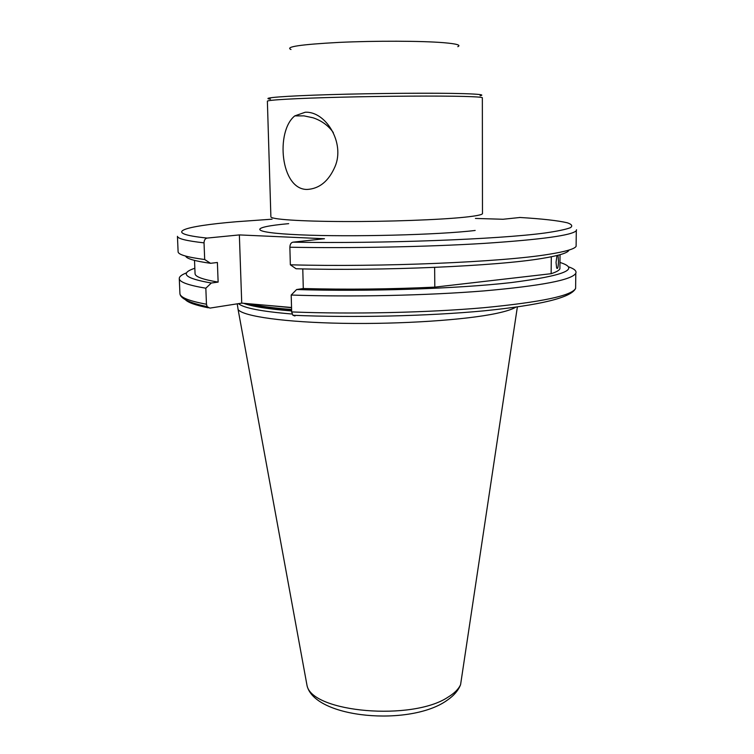 <?xml version="1.0" encoding="UTF-8"?>
<svg xmlns="http://www.w3.org/2000/svg" width="754" height="754" viewBox="0 0 754 754"><rect width="100%" height="100%" fill="white"/><g stroke="black" fill="none" stroke-linecap="round" stroke-linejoin="round"><path stroke-width="1.13" d="M305.163 112.252C325.653 110.951 345.351 142.864 335.002 166.653C328.687 181.158 319.394 188.764 307.104 189.452C280.497 189.659 275.351 131.375 294.776 115.89L305.163 112.252M557.027 255.512L558.045 255.521L558.469 261.091C558.28 267.274 557.677 269.555 556.64 267.943L556.037 262.392L556.98 255.521M515.802 307.189C512.305 309.31 505.896 311.374 496.566 313.372C465.972 319.95 401.467 324.333 343.258 323.334C284.955 322.344 243.222 316.36 238.113 309.592L237.246 303.824M291.534 307.491L241.732 303.127L239.357 234.918L207.133 238.076C205.182 238.5 204.145 240.092 204.032 242.854L204.692 259.527C187.275 257.218 178.415 254.673 178.114 251.902L178.104 251.619M568.987 250.055C568.139 252.844 559.1 255.644 541.862 258.462C497.659 266.002 382.815 271.12 296.049 268.754L290.347 264.805L289.866 247.218C290.007 244.305 291.035 242.618 292.948 242.166L324.474 238.735L239.357 234.918M576.141 244.692L576.113 246.332C574.605 248.98 565.425 251.648 548.592 254.334C502.682 262.015 380.987 267.274 290.347 264.805M204.692 259.527L210.545 263.306L217.388 262.486L218.132 282.1C202.996 279.546 195.305 276.784 195.069 273.806L195.06 273.579M218.132 282.1L211.318 283.023C184.815 278.358 179.32 273.429 194.843 268.236M211.318 283.023L205.833 288.216C188.462 285.295 179.603 282.119 179.282 278.707C179.103 276.699 181.573 274.729 186.69 272.797M205.833 288.216L206.464 304.239L207.143 306.642L209.885 308.113L241.732 303.127M519.977 217.482L503.031 219.263L475.425 218.434M434.643 267.397L434.804 287.133C390.044 289.225 346.209 289.687 303.287 288.528L302.778 268.905M551.297 256.784L551.146 273.702L434.804 287.133M559.92 267.104L559.902 268.82C559.148 270.422 556.226 272.053 551.146 273.702M294.974 315.983L292.891 315.266L291.666 311.93L291.195 295.04L296.614 289.536L303.287 288.528M568.45 266.803C574.369 268.82 576.81 270.988 575.792 273.316C571.89 279.96 541.297 285.823 484.002 290.903C427.754 295.474 351.656 297.123 291.195 295.04M559.958 262.439C580.825 268.999 564.576 275.71 511.24 282.571C457.32 288.744 367.16 291.77 296.614 289.536M210.545 263.306C194.824 261.101 186.521 258.697 185.625 256.077M292.09 314.022C261.497 311.487 243.617 308.018 238.443 303.636M482.353 97.926L482.353 97.709C481.608 97.162 475.501 96.738 464.002 96.427C438.705 95.767 386.368 96.06 341.439 97.181C296.435 98.303 266.775 100.009 267.378 101.215L270.884 216.775C270.413 219.291 299.696 221.384 343.965 221.535C388.14 221.704 439.563 219.81 464.436 217.227C475.736 216.04 481.749 214.871 482.475 213.702L482.475 213.259M270.488 99.16C259.781 97.973 283.278 96.003 329.932 94.627C376.416 93.242 436.057 92.827 463.493 93.637C479.469 94.137 485.001 94.834 480.091 95.739M457.81 46.663C461.297 45.127 456.604 43.798 443.71 42.695C421.637 40.867 375.303 40.707 338.914 42.403C300.733 44.467 284.748 46.833 290.987 49.51M291.591 309.489C273.146 308.037 259.282 306.162 249.998 303.853M291.619 310.252C270.271 308.546 255.135 306.303 246.19 303.513M291.638 310.94C267.924 309.027 251.902 306.482 243.589 303.287M461.721 677.101L460.581 684.67C458.583 689.118 454.398 693.275 448.027 697.148C412.325 721.22 312.721 712.464 307.085 685.81L306.171 680.862M207.133 238.076C160.696 233.25 182.251 226.266 236.285 221.742L272.062 219.188M204.032 242.854C186.587 240.894 177.727 238.716 177.444 236.332L178.114 251.902M206.464 304.239C189.122 300.987 180.272 297.462 179.933 293.683L179.914 293.297M208.283 307.802C195.72 305.285 188.095 302.59 185.399 299.715M475.171 230.46C439.262 234.871 350.751 237.133 299.715 234.824C248.236 232.59 248.735 227.218 288.678 223.655M519.61 217.454C542.107 218.811 558.026 220.592 567.347 222.807C571.852 224.343 572.87 225.974 570.392 227.699C565.754 229.461 557.253 231.233 544.897 233.005C498.639 239.291 382.306 243.759 292.948 242.166M575.641 286.152L575.613 288.396C571.711 295.738 541.174 302.166 484.011 307.689C427.904 312.637 351.986 314.333 291.666 311.93M576.546 229.763L576.301 230.649C572.409 235.314 541.626 239.565 483.955 243.401C427.339 246.86 350.704 248.386 289.866 247.218M333.334 132.61C328.433 125.616 321.666 120.678 313.042 117.784L304.032 115.88L294.776 115.89M291.544 307.689L265.804 305.238M238.113 309.592L307.085 685.81C315.163 718.534 410.421 726.668 447.065 700.334C453.842 695.697 458.347 690.476 460.581 684.67L517.367 306.963M194.513 260.403L195.069 273.806M179.282 278.707L179.933 293.683C180.404 298.546 189.48 302.872 207.143 306.642M560.034 254.711L559.902 268.82M292.891 315.266C352.938 317.849 428.074 316.114 483.804 310.855C540.741 305.116 571.344 297.632 575.613 288.396L575.792 273.316M576.301 230.649L576.113 246.332M482.353 97.709L482.475 213.702"/></g></svg>
